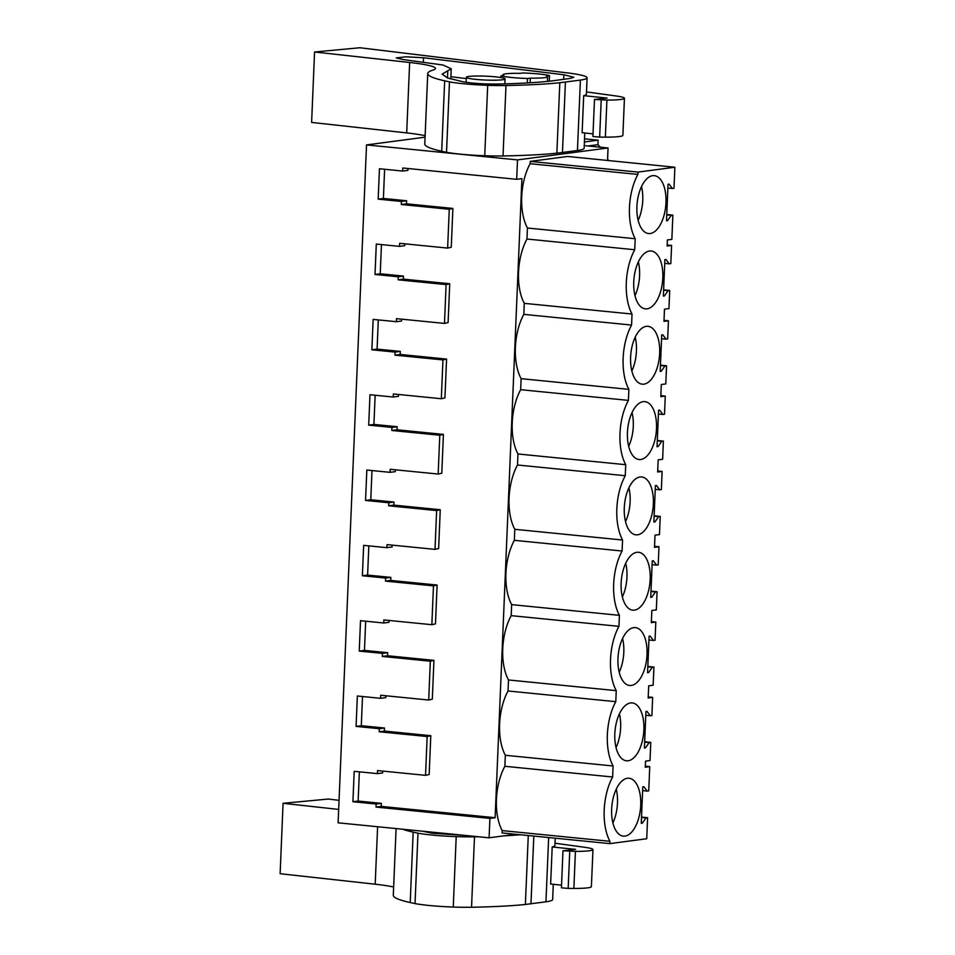 <?xml version="1.0" encoding="UTF-8"?>
<svg xmlns="http://www.w3.org/2000/svg" width="955" height="955" viewBox="0 0 955 955"><rect width="100%" height="100%" fill="white"/><g stroke="black" fill="none" stroke-linecap="round" stroke-linejoin="round"><path stroke-width="1.43" d="M515.796 834.288L489.091 837.81L338.106 822.816L366.517 144.909L517.503 159.903L608.049 147.965L584.245 145.602M607.523 160.464L608.049 147.965M495.12 817.707L489.903 818.399L376.019 807.082L381.236 806.402L495.12 817.707L521.908 178.621L516.691 179.313L517.503 159.903M489.091 837.81L489.903 818.399M645.317 766.173L649.746 766.626L645.282 767.211L645.532 761.135L650.009 760.538L650.761 742.381L649.137 742.596L645.473 747.872L644.41 748.016L645.938 711.535L647.001 711.391L650.26 715.761L651.895 715.546L652.647 697.377L648.182 697.974L648.433 691.886L648.696 685.809L653.16 685.224L653.924 667.056L652.289 667.27L648.636 672.547L647.562 672.69L649.102 636.209L650.164 636.078L653.423 640.435L655.046 640.22L655.81 622.051L651.334 622.648L651.847 610.484L656.324 609.899L657.076 591.73L655.452 591.945L651.788 597.221L650.725 597.364L652.253 560.895L653.316 560.752L656.574 565.109L658.21 564.894L658.962 546.738L654.497 547.322L654.999 535.17L659.475 534.573L660.239 516.416L658.604 516.631L654.951 521.908L653.877 522.039L655.405 485.57L656.479 485.427L659.726 489.796L661.361 489.581L662.125 471.412L657.649 471.997L658.162 459.844L662.639 459.26L663.391 441.091L661.767 441.306L658.102 446.582L657.04 446.725L658.568 410.244L659.63 410.101L662.889 414.47L664.513 414.255L665.277 396.086L660.812 396.683L661.314 384.519L665.79 383.934L666.554 365.765L664.919 365.98L661.254 371.256L660.192 371.4L661.72 334.919L662.794 334.787L666.041 339.144L667.676 338.93L668.44 320.773L663.964 321.358L664.477 309.193L668.942 308.608L669.706 290.439L668.082 290.666L664.417 295.931L663.355 296.074L664.883 259.605L665.945 259.462L669.204 263.819L670.828 263.604L671.592 245.447L667.127 246.032L667.378 239.956L671.854 239.371L672.869 215.126L671.234 215.341L667.569 220.617L666.506 220.748L668.034 184.279L669.097 184.136L672.356 188.505L673.991 188.29L674.875 167.232L637.988 172.091L637.892 174.419A44.002 21.738 95.7 0 0 635.194 238.726L634.729 249.733A44.002 21.738 95.7 0 0 632.031 314.04L631.577 325.058A44.002 21.738 95.7 0 0 628.879 389.365L628.414 400.384A44.002 21.738 95.7 0 0 625.728 464.691L625.262 475.709A44.002 21.738 95.7 0 0 622.565 540.017L622.099 551.023A44.002 21.738 95.7 0 0 619.413 615.33L618.947 626.349A44.002 21.738 95.7 0 0 616.25 690.656L615.784 701.674A44.002 21.738 95.7 0 0 613.098 765.982L505.338 755.274L504.873 766.292A44.002 21.738 -84.3 0 0 502.175 830.599L502.079 832.927L609.839 843.623L646.726 838.753L647.609 817.707L641.509 817.086M505.338 755.274A44.002 21.738 -84.3 0 1 508.036 690.978L508.49 679.96A44.002 21.738 -84.3 0 1 511.188 615.653L511.653 604.634A44.002 21.738 -84.3 0 1 514.351 540.327L514.805 529.309A44.002 21.738 -84.3 0 1 517.503 465.001L517.968 453.983A44.002 21.738 -84.3 0 1 520.666 389.688L521.12 378.669A44.002 21.738 -84.3 0 1 523.818 314.362L524.283 303.344A44.002 21.738 -84.3 0 1 526.969 239.037L527.435 228.018A44.002 21.738 -84.3 0 1 530.132 163.711L530.228 161.395L567.664 156.453L674.875 167.232M450.796 172.76L402.807 167.996L402.676 171.052L379.445 168.749L378.18 199.141L401.41 201.457L401.279 204.501L449.268 209.276L447.632 248.085L399.656 243.322L399.524 246.378L376.294 244.074L375.017 274.467L398.247 276.771L398.116 279.827L446.104 284.59L444.481 323.411L396.492 318.648L396.361 321.704L373.142 319.4L371.865 349.793L395.095 352.097L394.964 355.153L442.953 359.916L441.317 398.736L393.341 393.961L393.209 397.029L369.979 394.713L368.702 425.118L391.932 427.422L391.813 430.478L439.789 435.241L438.166 474.05L390.177 469.287L390.046 472.343L366.827 470.039L365.55 500.432L388.781 502.748L388.649 505.792L436.638 510.567L435.014 549.376L387.026 544.613L386.894 547.669L363.664 545.365L362.387 575.758L385.617 578.062L385.498 581.118L433.475 585.881L431.851 624.701L383.862 619.938L383.743 622.994L360.513 620.69L359.235 651.083L382.466 653.387L382.334 656.443L430.323 661.206L428.7 700.027L380.711 695.252L380.579 698.308L357.349 696.004L356.084 726.409L379.302 728.713L379.183 731.769L427.16 736.532L425.536 775.341L377.547 770.578L377.428 773.634L354.198 771.33L352.92 801.723L376.151 804.026L376.019 807.082M516.691 179.313L450.796 172.771M425.059 137.186L366.517 144.909M584.532 138.821L598.128 140.17L597.937 144.671A41.017 35.431 -97.5 0 1 600.361 147.201M608.347 160.547A41.017 35.431 -97.5 0 0 607.595 158.709M407.976 168.51L407.892 170.372L402.676 171.052M384.614 169.262L383.397 198.461L406.627 200.765L406.496 203.821L452.885 208.429L451.261 247.238L447.632 248.085M404.813 243.835L404.741 245.686L399.524 246.378M381.463 244.587L380.233 273.775L403.464 276.091L403.332 279.135L449.733 283.742L448.098 322.563L444.481 323.411M401.661 319.161L401.577 321.011L396.361 321.704M378.299 319.913L377.082 349.1L400.312 351.404L400.181 354.46L446.57 359.068L444.946 397.889L441.317 398.736M398.498 394.475L398.426 396.337L393.209 397.029M375.148 395.227L373.918 424.426L397.149 426.73L397.017 429.786L443.418 434.394L441.795 473.202L438.166 474.05M395.346 469.8L395.263 471.663L390.046 472.343M371.984 470.552L370.767 499.752L393.997 502.055L393.866 505.111L440.255 509.719L438.632 548.528L435.014 549.376M392.195 545.126L392.111 546.976L386.894 547.669M368.833 545.878L367.603 575.065L390.834 577.381L390.714 580.425L437.104 585.033L435.48 623.854L431.851 624.701M389.031 620.452L388.96 622.302L383.743 622.994M365.67 621.204L364.452 650.391L387.682 652.695L387.551 655.751L433.94 660.359L432.317 699.179L428.7 700.027M385.88 695.765L385.796 697.628L380.579 698.308M362.518 696.517L361.288 725.716L384.519 728.02L384.399 731.076L430.789 735.684L429.165 774.493L425.536 775.341M382.716 771.091L382.645 772.953L377.428 773.634M359.367 771.843L358.137 801.042L381.367 803.346L381.236 806.402M613.098 765.982L612.633 777L504.873 766.292M502.175 830.599L609.935 841.307L609.839 843.623M612.633 777A44.002 21.738 95.7 0 0 609.935 841.307M647.609 817.707L645.974 817.922L642.321 823.198L641.259 823.091M645.974 817.922L641.497 817.468M642.321 823.198L641.259 823.329L642.787 786.86L643.849 786.717L647.108 791.086L642.62 790.633M647.108 791.086L648.732 790.871L649.746 766.626M427.16 736.532L430.789 735.684M352.92 801.723L358.137 801.042M376.151 804.026L381.367 803.346M627.399 778.265A29.08 14.361 95.7 0 0 611.749 807.429A29.08 14.361 95.7 0 0 623.317 836.126A29.08 14.361 95.7 0 0 624.976 836.091A29.08 14.361 95.7 0 0 640.626 806.939A29.08 14.361 95.7 0 0 629.059 778.241A29.08 14.361 95.7 0 0 627.399 778.265M647.072 308.835A29.08 14.361 95.7 0 0 662.722 279.672A29.08 14.361 95.7 0 0 651.167 250.986A29.08 14.361 95.7 0 0 649.496 251.01A29.08 14.361 95.7 0 0 633.845 280.173A29.08 14.361 95.7 0 0 645.413 308.871A29.08 14.361 95.7 0 0 647.072 308.835M652.659 175.684A29.08 14.361 95.7 0 0 637.009 204.847A29.08 14.361 95.7 0 0 648.564 233.545A29.08 14.361 95.7 0 0 650.236 233.521A29.08 14.361 95.7 0 0 665.886 204.358A29.08 14.361 95.7 0 0 654.318 175.66A29.08 14.361 95.7 0 0 652.659 175.684M633.714 627.626A29.08 14.361 95.7 0 0 618.064 656.789A29.08 14.361 95.7 0 0 629.632 685.475A29.08 14.361 95.7 0 0 631.291 685.451A29.08 14.361 95.7 0 0 646.941 656.288A29.08 14.361 95.7 0 0 635.373 627.602A29.08 14.361 95.7 0 0 633.714 627.626M630.563 702.952A29.08 14.361 95.7 0 0 614.913 732.115A29.08 14.361 95.7 0 0 626.468 760.801A29.08 14.361 95.7 0 0 628.139 760.777A29.08 14.361 95.7 0 0 643.777 731.614A29.08 14.361 95.7 0 0 632.222 702.916A29.08 14.361 95.7 0 0 630.563 702.952M640.029 476.975A29.08 14.361 95.7 0 0 624.379 506.138A29.08 14.361 95.7 0 0 635.946 534.836A29.08 14.361 95.7 0 0 637.606 534.812A29.08 14.361 95.7 0 0 653.256 505.649A29.08 14.361 95.7 0 0 641.688 476.951A29.08 14.361 95.7 0 0 640.029 476.975M640.757 459.486A29.08 14.361 95.7 0 0 656.407 430.323A29.08 14.361 95.7 0 0 644.852 401.625A29.08 14.361 95.7 0 0 643.181 401.661A29.08 14.361 95.7 0 0 627.53 430.824A29.08 14.361 95.7 0 0 639.098 459.51A29.08 14.361 95.7 0 0 640.757 459.486M634.442 610.126A29.08 14.361 95.7 0 0 650.092 580.962A29.08 14.361 95.7 0 0 638.537 552.277A29.08 14.361 95.7 0 0 636.866 552.3A29.08 14.361 95.7 0 0 621.227 581.464A29.08 14.361 95.7 0 0 632.783 610.161A29.08 14.361 95.7 0 0 634.442 610.126M646.344 326.335A29.08 14.361 95.7 0 0 630.694 355.499A29.08 14.361 95.7 0 0 642.261 384.185A29.08 14.361 95.7 0 0 643.921 384.161A29.08 14.361 95.7 0 0 659.571 354.997A29.08 14.361 95.7 0 0 648.003 326.312A29.08 14.361 95.7 0 0 646.344 326.335M612.895 822.9A29.08 14.361 95.7 0 0 616.25 789.152M588.041 145.972L597.937 144.671M584.4 141.985L598.128 140.17M468.917 76.448A19.386 1.934 -177.6 0 1 490.739 76.448A19.386 1.934 -177.6 0 1 505.064 78.931A19.386 1.934 -177.6 0 1 502.461 79.778A19.386 1.934 -177.6 0 1 480.64 79.778A19.386 1.934 -177.6 0 1 466.315 77.307A19.386 1.934 -177.6 0 1 468.917 76.448M549.268 81.211L549.507 75.6L546.63 75.982A22.371 2.232 -177.6 0 1 547.573 76.675A22.371 2.232 -177.6 0 1 544.577 77.653A22.371 2.232 -177.6 0 1 530.359 78.131L530.168 82.775M530.359 78.131L527.494 78.501A26.847 2.686 2.4 0 1 500.945 75.863L503.81 75.493A22.371 2.232 -177.6 0 1 502.867 74.8A22.371 2.232 -177.6 0 1 505.864 73.81A22.371 2.232 -177.6 0 1 520.081 73.344L522.958 72.962A26.847 2.686 2.4 0 1 549.507 75.6M672.869 215.126L666.769 214.505M667.569 220.617L666.518 220.51M671.234 215.341L666.757 214.899M672.356 188.505L667.879 188.051M637.988 172.091L530.228 161.395M637.892 174.419L530.132 163.711M527.435 228.018L635.194 238.726M634.729 249.733L526.969 239.037M378.18 199.141L383.397 198.461M401.41 201.457L406.627 200.765M401.279 204.501L406.496 203.821M449.268 209.276L452.885 208.429M527.494 78.501L527.303 82.942M500.945 75.863L500.874 77.534M638.155 220.319A29.08 14.361 95.7 0 0 641.509 186.571M615.784 701.674L508.036 690.978M616.25 690.656L508.49 679.96M650.761 742.381L644.673 741.772M645.473 747.872L644.422 747.765M649.137 742.596L644.661 742.154M650.26 715.761L645.783 715.319M648.23 696.935L652.647 697.377M430.323 661.206L433.94 660.359M356.084 726.409L361.288 725.716M379.302 728.713L384.519 728.02M379.183 731.769L384.399 731.076M616.059 747.586A29.08 14.361 95.7 0 0 619.401 713.839M618.947 626.349L511.188 615.653M619.413 615.33L511.653 604.634M653.924 667.056L647.824 666.447M648.636 672.547L647.574 672.439M652.289 667.27L647.812 666.829M653.423 640.435L648.934 639.993M651.382 621.61L655.81 622.051M433.475 585.881L437.104 585.033M359.235 651.083L364.452 650.391M382.466 653.387L387.682 652.695M382.334 656.443L387.551 655.751M619.21 672.26A29.08 14.361 95.7 0 0 622.565 638.513M622.099 551.023L514.351 540.327M622.565 540.017L514.805 529.309M657.076 591.73L650.988 591.121M651.788 597.221L650.737 597.126M655.452 591.945L650.976 591.503M656.574 565.109L652.098 564.668M654.533 546.284L658.962 546.738M436.638 510.567L440.255 509.719M362.387 575.758L367.603 575.065M385.617 578.062L390.834 577.381M385.498 581.118L390.714 580.425M622.374 596.935A29.08 14.361 95.7 0 0 625.716 563.187M625.262 475.709L517.503 465.001M625.728 464.691L517.968 453.983M660.239 516.416L654.139 515.796M654.951 521.908L653.889 521.8M658.604 516.631L654.127 516.178M659.726 489.796L655.249 489.342M657.697 470.97L662.125 471.412M439.789 435.241L443.418 434.394M365.55 500.432L370.767 499.752M388.781 502.748L393.997 502.055M388.649 505.792L393.866 505.111M625.525 521.609A29.08 14.361 95.7 0 0 628.879 487.862M628.414 400.384L520.666 389.688M628.879 389.365L521.12 378.669M663.391 441.091L657.303 440.482M658.102 446.582L657.052 446.474M661.767 441.306L657.279 440.864M662.889 414.47L658.413 414.028M660.848 395.645L665.277 396.086M442.953 359.916L446.57 359.068M368.702 425.118L373.918 424.426M391.932 427.422L397.149 426.73M391.813 430.478L397.017 429.786M628.688 446.295A29.08 14.361 95.7 0 0 632.031 412.548M631.577 325.058L523.818 314.362M632.031 314.04L524.283 303.344M666.554 365.765L660.454 365.156M661.254 371.256L660.203 371.149M664.919 365.98L660.442 365.538M666.041 339.144L661.564 338.703M664.012 320.319L668.44 320.773M446.104 284.59L449.733 283.742M371.865 349.793L377.082 349.1M395.095 352.097L400.312 351.404M394.964 355.153L400.181 354.46M631.84 370.97A29.08 14.361 95.7 0 0 635.194 337.222M669.706 290.439L663.618 289.831M664.417 295.931L663.367 295.835M668.082 290.666L663.594 290.213M669.204 263.819L664.728 263.377M667.163 245.005L671.592 245.447M375.017 274.467L380.233 273.775M398.247 276.771L403.464 276.091M398.116 279.827L403.332 279.135M634.991 295.644A29.08 14.361 95.7 0 0 638.346 261.897M553.291 884.294L552.647 899.55A52.203 5.217 -177.6 0 1 545.95 901.807L525.381 904.469A171.518 17.142 -177.6 0 1 471.543 907.25A40.265 4.023 -177.6 0 1 453.255 907.047A43.942 4.393 -177.6 0 1 415.031 903.609L410.22 902.547A134.237 13.418 -177.6 0 1 393.293 895.253L396.086 828.57M555.213 838.204L554.915 845.426A52.203 5.217 -177.6 0 1 552.193 846.954L550.641 884.02L561.552 885.154M422.659 831.208L432.054 833.202L464.512 835.362M338.667 809.422L283.074 803.298L328.353 799.049L339.049 800.338M478.419 836.747A171.518 17.142 -177.6 0 1 474.492 836.819A40.265 4.023 -177.6 0 1 456.204 836.616A43.942 4.393 -177.6 0 1 417.98 833.178L413.169 832.115A134.237 13.418 -177.6 0 1 402.544 829.215M520.535 834.754A171.518 17.142 -177.6 0 1 503.977 835.84M393.639 887.016A59.664 5.957 -177.6 0 0 375.196 884.211L280.125 873.718L283.074 803.298M415.031 903.609L417.98 833.178M528.27 835.518L525.381 904.469M530.968 903.848L533.809 836.067M555.01 843.217L584.675 847.288A26.847 2.686 -177.6 0 1 592.96 849.58A26.847 2.686 -177.6 0 1 575.423 851.371L573.871 888.437A26.847 2.686 -177.6 0 0 591.396 886.658L592.96 849.58M552.193 846.954L575.626 849.377L562.984 850.75L575.423 851.371M562.984 850.75L561.433 887.816L568.165 888.413L569.729 851.335M568.165 888.413L573.871 888.437M584.77 132.996L584.138 148.252A52.203 5.217 -177.6 0 1 577.441 150.508L556.861 153.17A171.518 17.142 -177.6 0 1 503.034 155.951A40.265 4.023 -177.6 0 1 484.746 155.749A43.942 4.393 -177.6 0 1 446.522 152.311L441.699 151.248A134.237 13.418 -177.6 0 1 424.784 143.954L427.733 73.523A134.237 13.418 -177.6 0 1 433.104 70.049A59.664 5.957 -177.6 0 0 435.48 68.497A59.664 5.957 -177.6 0 0 409.647 62.481L314.565 52L359.832 47.75L567.401 72.89A52.203 5.217 -177.6 0 1 587.086 77.821A52.203 5.217 -177.6 0 1 580.401 80.077L559.821 82.739A171.518 17.142 -177.6 0 1 505.983 85.52A40.265 4.023 -177.6 0 1 487.695 85.317A43.942 4.393 -177.6 0 1 449.471 81.879L444.66 80.817A134.237 13.418 -177.6 0 1 427.733 73.523M587.086 77.821L586.406 94.127A52.203 5.217 -177.6 0 1 583.684 95.655L582.132 132.721L593.043 133.855M570.457 78.394L573.836 77.248L563.868 74.753L423.531 57.754L405.756 56.811L396.206 57.933L403.488 59.628L442.941 65L451.214 68.748L442.141 74.132L447.537 77.964L463.545 81.903C473.119 83.443 484.543 84.159 497.83 84.04C520.093 83.562 538.25 82.512 552.312 80.865L570.457 78.394M466.267 78.573L450.879 76.71M425.13 135.717A59.664 5.957 -177.6 0 0 406.687 132.912L311.617 122.419L314.565 52M446.522 152.311L449.471 81.879M559.821 82.739L556.861 153.17M562.459 152.549L565.408 82.13M586.501 91.919L616.154 95.989A26.847 2.686 -177.6 0 1 624.439 98.293A26.847 2.686 -177.6 0 1 606.914 100.072L605.363 137.138A26.847 2.686 -177.6 0 0 622.887 135.359L624.439 98.293M583.684 95.655L607.117 98.079L594.476 99.451L606.914 100.072M594.476 99.451L592.924 136.517L599.656 137.114L601.208 100.048M599.656 137.114L605.363 137.138M548.648 837.547L545.95 901.807M375.196 884.211L377.607 826.732M413.169 832.115L410.22 902.547M456.204 836.616L453.255 907.047M474.492 836.819L471.543 907.25M580.401 80.077L577.441 150.508M563.868 74.753L563.677 79.313M447.788 70.777L447.489 77.94M423.351 61.836L423.531 57.754M406.687 132.912L409.647 62.481M444.66 80.817L441.699 151.248M487.695 85.317L484.746 155.749M505.983 85.52L503.034 155.951M434.668 832.402L434.62 833.62M505.064 78.931L504.861 83.873M466.315 77.307L466.112 82.333M547.573 76.675L547.382 81.402M502.867 74.8L502.831 75.624M450.784 79.014L451.214 68.748"/></g></svg>
